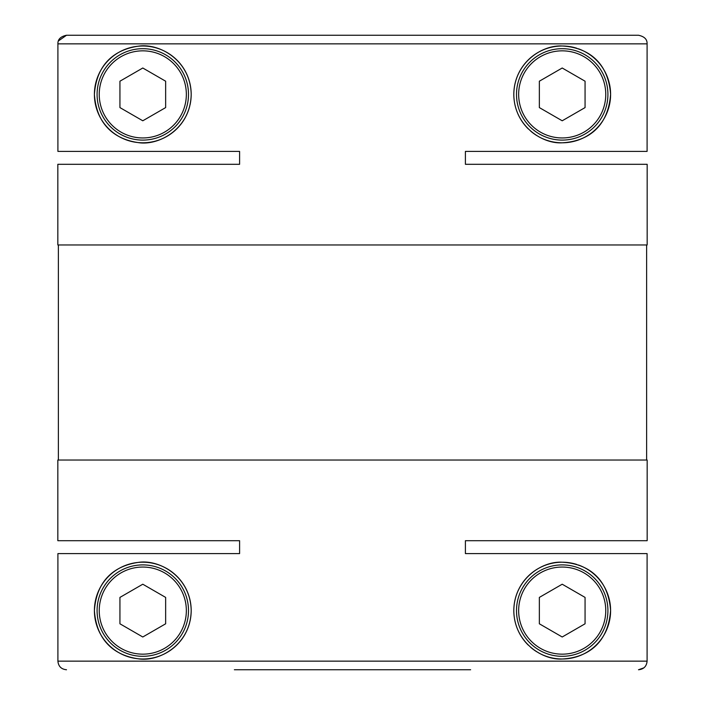<?xml version="1.0" encoding="UTF-8"?>
<svg xmlns="http://www.w3.org/2000/svg" width="705" height="705" viewBox="0 0 705 705"><rect width="100%" height="100%" fill="white"/><g stroke="black" fill="none" stroke-linecap="round" stroke-linejoin="round"><path stroke-width="1.06" d="M470.799 164.3L647.164 164.3L465.406 164.3L465.406 151.399L647.093 151.399L647.093 43.851C647.278 39.374 644.405 36.51 638.492 35.25L470.623 35.25M647.164 164.3L647.164 244.961L57.836 244.961L57.836 164.3L239.594 164.3L239.594 151.399L57.907 151.399L57.907 43.851L647.093 43.851M234.201 164.3L57.836 164.3M646.626 244.961L646.626 460.039M58.374 244.961L58.374 460.039M122.635 566.6A48.398 48.398 0 0 1 191.187 610.601C190.588 645.216 158.458 662.444 137.845 658.743C117.374 655.685 96.717 643.427 94.4 610.601C96.7 577.818 117.365 565.489 137.907 562.458C158.519 558.827 190.561 575.95 191.187 610.601A48.398 48.398 0 0 1 189.989 621.29M189.742 622.339A48.398 48.398 0 0 1 185.997 632.403M185.618 633.134A48.398 48.398 0 0 1 179.987 641.568M179.387 642.273A48.398 48.398 0 0 1 172.143 649.076M171.747 649.384A48.398 48.398 0 0 1 154.906 657.457M154.712 657.501A48.398 48.398 0 0 1 138.18 658.778M137.845 658.743A48.398 48.398 0 0 1 95.713 599.409M562.211 656.311A45.702 45.702 0 0 1 516.501 610.601A45.702 45.702 0 0 1 562.211 564.899A45.702 45.702 0 0 1 607.913 610.601A45.702 45.702 0 0 1 562.211 656.311M562.211 567.049A43.551 43.551 0 0 1 605.762 610.601A43.551 43.551 0 0 1 562.211 654.161A43.551 43.551 0 0 1 518.651 610.601A43.551 43.551 0 0 1 562.211 567.049M142.789 564.899A45.702 45.702 0 0 0 97.087 610.601A45.702 45.702 0 0 0 142.789 656.311A45.702 45.702 0 0 0 188.499 610.601A45.702 45.702 0 0 0 142.789 564.899M142.789 654.161A43.551 43.551 0 0 0 186.349 610.601A43.551 43.551 0 0 0 142.789 567.049A43.551 43.551 0 0 0 99.238 610.601A43.551 43.551 0 0 0 142.789 654.161M545.159 49.103A48.398 48.398 0 0 1 562.211 46.001C584.85 47.165 607.904 59.405 610.601 94.241C607.913 129.244 585.291 141.564 562.211 142.798C542.647 144.146 514.209 126.31 513.813 94.637C513.998 62.886 542.048 44.732 562.211 46.001A48.398 48.398 0 0 1 576.857 48.275M578.426 48.804A48.398 48.398 0 0 1 610.415 98.674M610.38 99.026A48.398 48.398 0 0 1 608.142 109.645M608.036 109.954A48.398 48.398 0 0 1 604.229 118.396M603.973 118.845A48.398 48.398 0 0 1 599.135 125.684M598.862 126.001A48.398 48.398 0 0 1 538.47 136.576M562.211 50.839A43.551 43.551 0 0 1 605.762 94.4A43.551 43.551 0 0 1 562.211 137.951A43.551 43.551 0 0 1 518.651 94.4A43.551 43.551 0 0 1 562.211 50.839M562.211 48.689A45.702 45.702 0 0 1 607.913 94.4A45.702 45.702 0 0 1 562.211 140.101A45.702 45.702 0 0 1 516.501 94.4A45.702 45.702 0 0 1 562.211 48.689M142.789 48.689A45.702 45.702 0 0 0 97.087 94.4A45.702 45.702 0 0 0 142.789 140.101A45.702 45.702 0 0 0 188.499 94.4A45.702 45.702 0 0 0 142.789 48.689M142.789 137.951A43.551 43.551 0 0 0 186.349 94.4A43.551 43.551 0 0 0 142.789 50.839A43.551 43.551 0 0 0 99.238 94.4A43.551 43.551 0 0 0 142.789 137.951M234.201 540.7L57.836 540.7L57.836 460.039L647.164 460.039L647.164 540.7L465.406 540.7L465.406 553.601L647.093 553.601L647.093 661.149C646.591 666.366 643.718 669.239 638.492 669.75L643.876 667.855M57.836 540.7L239.594 540.7L239.594 553.601L57.907 553.601L57.907 661.149C58.418 666.375 61.282 669.248 66.508 669.75C61.3 669.248 58.427 666.384 57.907 661.149L647.093 661.149M470.623 553.601L465.406 553.601L470.623 553.601M545.159 565.313A48.398 48.398 0 0 1 562.211 562.211C584.85 563.365 607.904 575.606 610.601 610.442C607.913 645.445 585.291 657.765 562.211 658.999C542.647 660.347 514.209 642.511 513.813 610.838C513.998 579.087 542.048 560.942 562.211 562.211A48.398 48.398 0 0 1 576.857 564.476M578.426 565.005A48.398 48.398 0 0 1 610.415 614.875M610.38 615.236A48.398 48.398 0 0 1 608.142 625.846M608.036 626.155A48.398 48.398 0 0 1 604.229 634.606M603.973 635.055A48.398 48.398 0 0 1 599.135 641.885M598.862 642.202A48.398 48.398 0 0 1 538.47 652.777M122.635 50.399A48.398 48.398 0 0 1 191.187 94.4C190.588 129.006 158.458 146.243 137.845 142.542C117.374 139.484 96.717 127.226 94.4 94.4A48.398 48.398 0 0 1 95.713 83.208M137.845 142.542A48.398 48.398 0 0 1 94.4 94.4C96.7 61.617 117.365 49.288 137.907 46.248C158.519 42.626 190.561 59.749 191.187 94.4A48.398 48.398 0 0 1 189.989 105.089M189.742 106.129A48.398 48.398 0 0 1 185.997 116.202M185.618 116.933A48.398 48.398 0 0 1 179.987 125.358M179.387 126.063A48.398 48.398 0 0 1 172.143 132.875M171.747 133.174A48.398 48.398 0 0 1 154.906 141.256M154.712 141.3A48.398 48.398 0 0 1 138.18 142.569M95.783 82.899A48.398 48.398 0 0 1 99.149 73.496M99.264 73.241A48.398 48.398 0 0 1 109.257 59.502M109.539 59.238A48.398 48.398 0 0 1 122.6 50.416M470.623 669.75L234.377 669.75M536.99 651.905A48.398 48.398 0 0 1 530.742 647.366M528.248 645.084A48.398 48.398 0 0 1 517.576 629.301M517.056 628.005A48.398 48.398 0 0 1 514.606 619.307M513.998 614.795A48.398 48.398 0 0 1 544.586 565.533M58.4 40.969L66.508 35.25L638.492 35.25M234.377 35.25L66.508 35.25C60.595 36.51 57.722 39.374 57.907 43.851M470.799 540.7L465.406 540.7L465.406 553.601M239.594 540.7L239.594 553.601M465.406 540.7L647.164 540.7M239.594 164.3L239.594 151.399M465.406 164.3L465.406 151.399M142.789 120.784L165.649 107.592L165.649 81.207L142.789 68.006L119.938 81.207L119.938 107.592L142.789 120.784M562.211 68.006L539.351 81.207L539.351 107.592L562.211 120.784L585.062 107.592L585.062 81.207L562.211 68.006M536.99 135.704A48.398 48.398 0 0 1 530.742 131.165M528.248 128.874A48.398 48.398 0 0 1 517.576 113.1M517.056 111.804A48.398 48.398 0 0 1 514.606 103.097M513.998 98.594A48.398 48.398 0 0 1 544.586 49.324M142.789 636.994L165.649 623.793L165.649 597.408L142.789 584.216L119.938 597.408L119.938 623.793L142.789 636.994M562.211 584.216L539.351 597.408L539.351 623.793L562.211 636.994L585.062 623.793L585.062 597.408L562.211 584.216M95.783 599.1A48.398 48.398 0 0 1 99.149 589.697M99.264 589.451A48.398 48.398 0 0 1 109.257 575.712M109.539 575.439A48.398 48.398 0 0 1 122.6 566.617"/></g></svg>
